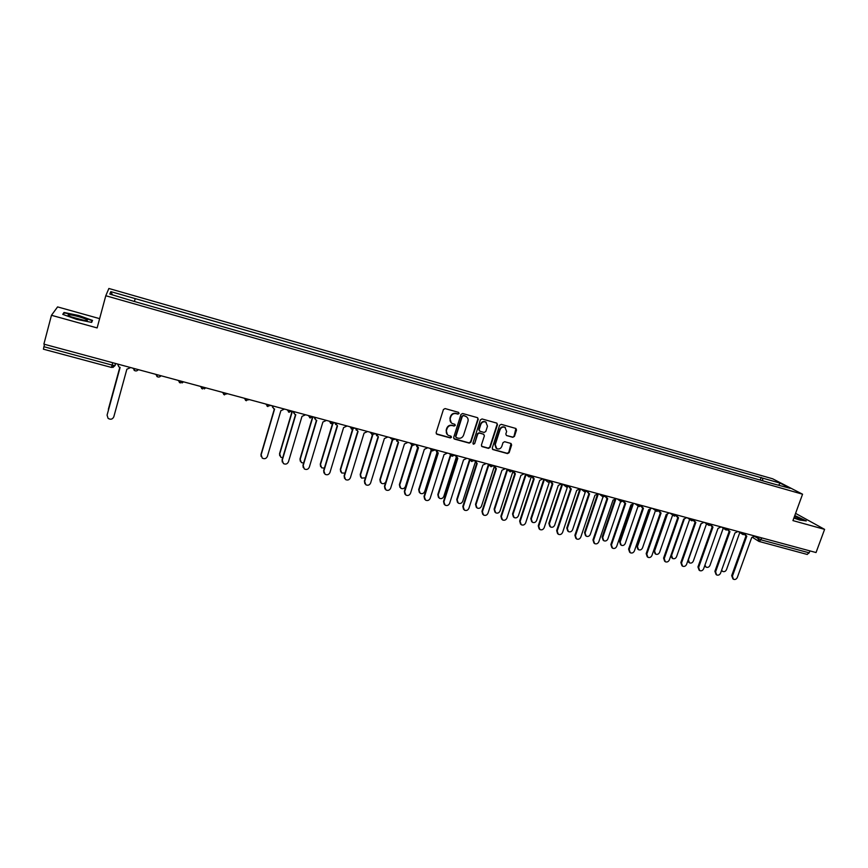 <?xml version="1.0" encoding="UTF-8"?>
<svg xmlns="http://www.w3.org/2000/svg" width="868" height="868" viewBox="0 0 868 868"><rect width="100%" height="100%" fill="white"/><g stroke="black" fill="none" stroke-linecap="round" stroke-linejoin="round"><path stroke-width="1.3" d="M459.074 413.483L458.478 412.333L445.089 408.578L443.418 409.512L436.116 432.655L436.973 434.282L450.34 437.939L451.501 437.288L451.089 436.224L448.365 435.356C446.575 434.239 445.935 432.611 446.456 430.485L447.063 428.564C448.105 426.145 449.874 425.146 452.391 425.58L454.116 426.058L455.277 425.407L454.854 424.333L452.206 423.486C450.373 422.369 449.711 420.73 450.232 418.56L450.85 416.629C451.881 414.21 453.66 413.211 456.177 413.645L457.903 414.134L459.074 413.483M451.219 422.77L449.928 418.289L450.535 416.358C451.566 413.938 453.346 412.951 455.863 413.385L457.588 413.862L458.749 413.211L458.629 412.387M436.289 433.816L450.036 437.656L451.1 436.235M447.356 434.586L446.152 430.202L446.76 428.282C447.79 425.863 449.57 424.875 452.087 425.298L453.812 425.776L454.973 425.125L454.865 424.333M512.814 437.309L514.442 436.387L516.514 430.007L515.907 428.477L501.259 424.344L499.61 425.266L492.254 448.051L492.84 449.548L507.509 453.595L509.136 452.673L511.632 445.013L511.046 443.494L504.655 441.704L503.017 442.637L501.78 446.445C500.717 448.713 499.046 449.461 496.789 448.669L495.227 444.644L500.076 429.649C501.118 427.403 502.756 426.655 504.992 427.381L506.641 431.483L505.827 433.978L506.435 435.508L512.814 437.309L514.073 436.094L515.896 428.477M802.564 494.207L792.94 520.605L824.6 529.371L816.039 552.547L43.877 344.14L51.462 315.29L97.129 327.93L105.787 295.738L802.564 494.207L772.639 478.789L108.869 288.48L105.787 295.738M478.214 419.266L477.389 417.638L462.644 413.504L460.984 414.437L453.66 437.472L454.506 439.089L469.23 443.114L470.879 442.192L478.214 419.266L477.639 417.747M482.044 418.951L496.843 423.128L497.462 424.669L490.094 447.454L488.467 448.387L481.99 446.586L481.404 445.078L484.387 435.823L483.552 434.217L479.407 433.067L477.758 433.989L474.666 443.635L473.342 444.221L472.93 443.168L480.395 419.884L482.044 418.951M99.625 318.643L57.581 306.903L51.462 315.29M824.6 529.371L795.576 513.368M809.898 550.887L809.182 552.829L807.099 554.381M43.443 349.153L43.921 346.723L112.102 365.092L114.967 365.536L115.694 363.518M44.561 344.325L43.921 346.723M762.809 480.829L762.516 478.094L780.169 483.14L790.195 488.315L773.692 483.943L134.616 301.554L109.824 294.089L110.811 291.637L135.191 298.614L134.529 301.142M762.516 478.094L135.191 298.614M92.529 320.411L78.836 315.507L64.004 312.48L62.756 314.368L76.71 319.381L91.65 322.397L92.529 320.411M793.873 518.033L799.602 520.03L806.285 520.93L794.784 515.538M760.205 480.091L761.171 477.389M110.811 291.637L112.493 294.849M778.726 485.049L780.169 483.14M63.581 314.108L64.004 312.48M453.845 438.633L468.904 442.821L470.554 441.888L477.888 418.994M463.458 415.685L462.297 416.336L455.863 436.55L456.275 437.613L458.271 438.177C460.767 438.59 462.536 437.602 463.566 435.194L467.961 421.414C468.492 419.222 467.83 417.573 465.964 416.466L463.132 415.414L462.297 416.336M455.96 437.309L455.548 436.257L461.971 416.065M466.561 416.824L465.27 416.195M463.132 415.414L464.944 415.924M481.599 446.25L488.12 448.083L489.758 447.161L497.104 424.387L496.865 423.139M483.834 434.325L479.071 432.774L477.422 433.707L474.666 443.635M473.342 444.221L474.329 443.342M487.48 426.199L485.82 422.087C483.563 421.327 481.903 422.087 480.85 424.354L479.147 429.671L479.982 431.287L484.127 432.438L485.776 431.504L487.48 426.199M486.243 422.325L485.483 421.815C483.216 421.056 481.566 421.815 480.514 424.072L480.85 424.354M479.364 430.886L478.81 429.389L480.514 424.072M506.435 435.508L512.446 437.016M505.36 427.588L504.634 427.11C502.398 426.372 500.76 427.132 499.718 429.367L500.076 429.649M496.019 448.116L494.879 444.34L499.718 429.367M492.449 449.233L507.151 453.291L508.778 452.38L511.046 443.505M108.359 409.262L119.817 367.327L108.218 410.889M117.657 364.05L118.797 366.806L120.12 367.414L107.079 415.121L108.077 418.343C110.605 419.873 112.514 419.374 113.795 416.857L126.858 369.226L130.667 367.565M107.09 415.067L120.099 367.403M68.984 315.93C74.257 318.263 79.878 319.825 85.856 320.607C87.69 320.683 87.852 320.292 86.344 319.457C82.699 317.363 69.158 313.988 68.116 314.921L68.984 315.93M63.277 314.563L64.362 312.914L78.728 315.844L91.997 320.596L91.238 322.31M91.52 322.375L91.997 320.596M83.914 320.303L70.829 316.777M793.938 517.838L800.003 519.379C801.316 519.335 800.209 518.554 796.672 517.035L794.545 516.189M797.301 518.847L794.09 517.436M794.687 515.809L805.417 520.822M292.397 411.215L279.724 453.986L280.841 457.241L282.686 457.827M279.735 455.733L279.561 453.584L292.039 411.497M312.675 417.627L300.209 459.291L301.326 462.546L303.616 463.067M300.263 461.168L300.013 458.89L312.296 417.866M332.845 423.649L320.498 464.543L321.616 467.787L324.372 468.167M320.596 466.539L320.281 464.13L332.477 423.747M352.896 429.356L340.581 469.74L341.71 472.995L344.943 473.114M340.723 471.845L340.343 469.328L352.527 429.367M372.795 434.857L360.48 474.894L361.609 478.138L365.385 477.823M360.665 477.075L360.209 474.471L372.415 434.77L370.495 432.297M392.542 440.174L380.184 479.993L381.323 483.237C383.2 484.127 384.708 483.66 385.826 481.827M380.401 482.25L379.891 479.57L392.173 440M412.126 445.327L399.703 485.049L400.832 488.283C402.882 489.172 404.412 488.586 405.421 486.525L417.682 447.443M399.953 487.371L399.389 484.615L411.768 445.056M431.57 450.329L419.027 490.051L420.166 493.274C422.184 494.142 423.692 493.556 424.702 491.516L437.049 452.478M419.32 492.427L418.691 489.617L431.222 449.895M449.374 453.584L450.872 455.092L438.177 495.01L439.306 498.221C441.302 499.067 442.799 498.482 443.787 496.463L456.253 457.393M438.492 497.429L437.819 494.565L450.492 454.713M469.957 459.986L457.143 499.914L458.271 503.125C460.246 503.95 461.722 503.353 462.709 501.357L475.284 462.253M457.49 502.377L456.763 499.48L469.555 459.595M488.858 464.847L475.935 504.775L477.064 507.986C479.006 508.778 480.471 508.192 481.447 506.207L494.174 466.941M476.293 507.281L475.523 504.33L488.424 464.456M507.563 469.686L494.554 509.603L495.671 512.793C497.603 513.574 499.046 512.977 500.011 511.013L512.977 471.324M494.934 512.12L494.12 509.147L507.118 469.295M526.095 474.503L512.988 514.377L514.106 517.556C516.015 518.315 517.436 517.719 518.402 515.776L531.205 476.901M513.389 516.916L512.543 513.921L525.607 474.156M544.453 479.288L531.259 519.107L532.377 522.276C534.254 523.013 535.675 522.417 536.619 520.485L549.336 482.174M531.672 521.668L530.793 518.641L543.889 479.093M272.389 405.812L273.604 408.6L274.603 409.012L261.138 454.799L262.266 458.109C264.556 459.259 266.259 458.684 267.387 456.405L280.874 410.694L284.487 409.078M261.116 456.416L260.997 454.387L274.364 408.947M272.519 407.255L272.194 405.768M293.601 411.541L294.827 414.329L295.782 414.709L282.263 460.235L283.402 463.555C285.659 464.651 287.341 464.087 288.447 461.83L301.988 416.38L305.579 414.774M282.274 462.015L282.089 459.823L295.511 414.644M293.775 413.125L293.373 411.475M314.596 417.204L315.822 419.993L316.744 420.362L303.171 465.617L304.321 468.937C306.545 470 308.205 469.425 309.301 467.201L322.896 422.011L326.455 420.405M303.236 467.537L302.975 465.205L316.451 420.275M314.824 418.908L314.346 417.139M335.384 422.814L337.5 425.949L323.883 470.955L325.023 474.264C327.225 475.295 328.863 474.72 329.949 472.517L343.587 427.588L347.124 425.982M323.981 472.984L323.656 470.532L337.175 425.852M335.666 424.615L335.102 422.738M355.967 428.369L358.05 431.483L344.379 476.228L345.529 479.548C347.699 480.546 349.316 479.95 350.379 477.78L364.072 433.099L367.587 431.504M344.52 478.366L344.129 475.805L357.703 431.374M356.281 430.246L355.652 428.293M376.343 433.87L378.394 436.962L364.679 481.458L365.829 484.767C367.967 485.733 369.573 485.147 370.625 482.988L384.361 438.568L387.844 436.973M364.864 483.682L364.397 481.024L378.014 436.854M376.701 435.823L375.996 433.783M396.513 439.316L398.542 442.387L384.774 486.633L385.924 489.943C388.039 490.876 389.624 490.279 390.665 488.152L404.445 443.971L407.906 442.387M384.991 488.934L384.47 486.199L398.141 442.268M396.915 441.324L396.144 439.219M416.488 444.709L418.484 447.758L404.672 491.765L405.833 495.053C407.917 495.964 409.479 495.368 410.51 493.263L424.333 449.331L427.772 447.758M404.933 494.131L404.347 491.321L418.061 447.628M416.911 446.76L416.097 444.6M436.268 450.047L438.242 453.074L424.387 496.832L425.537 500.131C427.599 501.01 429.139 500.413 430.159 498.33L444.025 454.637L447.443 453.063M424.669 499.263L424.029 496.387L437.787 452.933M436.723 452.13L435.855 449.939M455.863 455.331L457.805 458.337L443.906 501.867L445.056 505.143C447.085 506.001 448.615 505.404 449.624 503.342L463.534 459.888L466.93 458.326M444.221 504.33L443.526 501.411L457.327 458.195M456.329 457.447L455.418 455.212M475.263 460.572L477.172 463.555L463.241 506.847L464.38 510.113C466.398 510.948 467.895 510.341 468.904 508.301L482.847 465.085L486.221 463.523M463.577 509.353L462.828 506.38L476.673 463.393M475.751 462.709L474.774 460.615M494.467 465.758L496.355 468.72L482.38 511.773L483.53 515.039C485.516 515.852 487.002 515.245 487.99 513.216L501.975 470.239L505.328 468.687M482.738 514.312L481.957 511.306L495.834 468.557M494.977 467.917L493.968 465.986M513.498 470.89L515.364 473.841L501.346 516.655L502.485 519.91C504.449 520.702 505.925 520.095 506.901 518.087L520.93 475.339L524.25 473.798M501.726 519.227L500.901 516.189L514.811 473.657M514.019 473.071L512.977 471.27M532.344 475.979L534.178 478.908L520.127 521.494L521.267 524.739C523.198 525.509 524.663 524.901 525.639 522.916L539.701 480.395L542.999 478.854M520.529 524.088L519.661 521.028L533.614 478.713M532.876 478.17L531.813 476.489M548.055 482.065L551.017 481.013L552.818 483.932L538.735 526.29L539.863 529.523C541.784 530.272 543.227 529.664 544.193 527.69L558.287 485.396L561.563 483.867M539.147 528.894L538.247 525.813L552.232 483.726M551.549 483.216L550.475 481.631M562.594 484.138L549.368 523.784L550.464 526.952C552.33 527.679 553.73 527.082 554.674 525.162L567.357 487.23M549.791 526.366L548.869 523.328L561.997 483.986M557.592 533.657L556.659 530.554L570.677 488.684L571.285 488.901L557.169 531.032L558.287 534.254C560.185 534.992 561.607 534.373 562.572 532.42L576.699 490.355L579.954 488.825M570.048 488.207L568.963 486.72M569.462 486.232L570.656 488.673M580.562 488.988L567.303 528.428L568.399 531.585C570.243 532.29 571.632 531.693 572.565 529.795L585.26 492.113M567.737 531.021L566.793 527.972L579.922 488.912M575.853 538.366L574.898 535.252L588.949 493.599L589.578 493.827L575.43 535.74L576.547 538.952C578.413 539.657 579.824 539.05 580.79 537.118L594.938 495.27L598.171 493.74M588.363 493.154L587.278 491.755M587.766 491.331L588.96 493.61M598.367 493.794L585.075 533.028L586.171 536.174C587.983 536.858 589.361 536.261 590.294 534.384L603.021 496.865M585.509 535.632L584.544 532.561L597.314 494.836M605.897 496.366L607.698 498.709L593.528 540.395L594.623 543.596C596.479 544.29 597.878 543.683 598.822 541.762L613.014 500.131L616.226 498.612M593.951 543.043L592.963 539.907L607.058 498.471M606.515 498.058L605.419 496.735M615.737 499.371L602.696 537.596L603.77 540.721C605.571 541.393 606.927 540.797 607.85 538.93L620.663 501.476M603.13 540.2L602.132 537.118L614.772 500.055M623.875 501.324L625.654 503.538L611.441 545.006L612.537 548.196C614.37 548.88 615.759 548.272 616.703 546.363L630.917 504.959L634.107 503.44M611.886 547.654L610.866 544.518L624.993 503.288M624.504 502.93L623.398 501.661M633 504.699L620.143 542.109L621.217 545.234C622.996 545.885 624.342 545.288 625.264 543.433L638.154 505.979M620.587 544.724L619.568 541.632L632.143 505.035M641.68 506.228L643.438 508.333L629.202 549.585L630.287 552.764C632.099 553.426 633.466 552.808 634.41 550.92L648.656 509.733L651.825 508.225M629.647 552.232L628.606 549.086L642.754 508.073M642.342 507.747L641.213 506.532M650.197 509.722L637.438 546.59L638.501 549.694C640.259 550.334 641.604 549.737 642.515 547.903L655.492 510.482M637.882 549.205L636.841 546.113L649.383 509.852M659.333 511.078L661.069 513.075L646.801 554.12L647.875 557.278C649.665 557.929 651.022 557.321 651.955 555.444L666.233 514.464L669.38 512.966M647.235 556.768L646.183 553.621L660.364 512.804M660.005 512.532L658.866 511.361M667.286 514.561L654.58 551.028L655.633 554.12C657.38 554.75 658.703 554.153 659.604 552.33L672.657 514.952M655.025 553.632L653.973 550.54L666.505 514.54M676.823 515.874L678.526 517.773L664.237 558.601L665.3 561.759C667.069 562.388 668.414 561.78 669.347 559.925L683.648 519.151L686.772 517.654M664.682 561.27L663.597 558.102L677.81 517.491M677.507 517.263L676.356 516.135M684.255 519.27L671.572 555.422L672.613 558.504C674.338 559.122 675.651 558.525 676.552 556.713L689.669 519.389M672.038 558.059L670.769 555.856M694.15 520.626L695.821 522.438L681.51 563.05L682.563 566.196C684.32 566.815 685.655 566.207 686.577 564.363L700.899 523.805L704.002 522.308M681.977 565.741L680.848 562.551L695.094 522.135M694.845 521.95L693.684 520.854M701.094 523.86L688.411 559.784L689.442 562.855C691.145 563.451 692.447 562.855 693.348 561.064L706.53 523.805M688.899 562.442L687.727 561.097M711.326 525.324L712.964 527.05L698.631 567.466L699.673 570.591C701.409 571.198 702.733 570.591 703.644 568.757L717.999 528.406L721.08 526.919M699.12 570.168L697.948 566.956L712.216 526.746M712.02 526.594L710.849 525.531M704.925 565.155L706.118 567.162C707.811 567.748 709.102 567.151 709.991 565.372L723.239 528.189M705.597 566.771L704.653 565.936M728.35 529.979L729.955 531.628L715.59 571.828L716.632 574.941C718.346 575.538 719.659 574.931 720.57 573.108L734.936 532.963L738.006 531.487M716.1 574.551L714.896 571.318L729.196 531.303M729.044 531.194L727.861 530.164M721.612 570.211L722.653 571.426C724.324 572.012 725.605 571.415 726.494 569.636L739.796 532.529M722.154 571.068L721.482 570.58M745.211 534.579L746.795 536.164L732.408 576.168L733.438 579.26C735.131 579.846 736.433 579.238 737.333 577.426L751.731 537.487L754.78 536.012M732.928 578.891L731.691 575.647L746.013 535.827M745.905 535.74L744.722 534.753M754.509 536.467L761.214 539.907L809.182 552.829M758.48 537.01L757.905 538.605L759.391 541.589L761.92 537.943M138.446 369.67L136.656 370.853M135.158 370.81L132.902 368.173M161.123 375.79L159.43 376.94M157.857 376.929L155.632 374.303M183.56 381.844L181.987 382.962M180.327 382.983L178.135 380.379M205.77 387.833L204.305 388.918M202.559 388.972L200.399 386.379M224.552 394.897L222.425 392.336M246.328 400.766L244.233 398.217M267.887 406.571L265.814 404.043M292.332 411.204L291.464 412.007M289.218 412.322L287.178 409.804M313.435 416.89L312.74 417.584M310.343 418.007L308.324 415.512M334.31 422.532L333.8 423.085M331.24 423.649L329.254 421.164M351.941 429.226L349.978 426.763M371.775 434.467L375.323 433.805M392.716 440.206L390.817 437.776M412.81 445.62L410.922 443.212M432.698 450.98L430.843 448.582M452.391 456.286L450.568 453.91M471.899 461.537L470.098 459.172M491.212 466.745L489.433 464.391M510.341 471.899L508.583 469.566M529.296 477.009L527.56 474.688M547.578 481.87L546.352 479.754M566.641 487.067L564.96 484.778M585.054 492.026L583.394 489.758M603.293 496.941L601.654 494.684M621.369 501.812L619.741 499.567M639.271 506.641L637.665 504.406M657 511.415L655.427 509.201M674.577 516.145L673.015 513.943M691.98 520.843L690.451 518.652M709.232 525.487L707.713 523.306M726.332 530.088L724.834 527.928M743.268 534.655L741.793 532.507M112.742 362.726L111.44 367.468L114.967 365.536L115.531 363.475M758.871 541.382L807.294 554.468M112.894 367.479L115.173 365.428M111.451 367.435L43.411 349.186M593.528 540.395L592.963 539.907M602.132 537.118L602.696 537.596M611.441 545.006L610.866 544.518M619.568 541.632L620.143 542.109M629.202 549.585L628.606 549.086M636.841 546.113L637.438 546.59M646.801 554.12L646.183 553.621M653.973 550.54L654.58 551.028M664.237 558.601L663.597 558.102M681.51 563.05L680.848 562.551M698.631 567.466L697.948 566.956M715.59 571.828L714.896 571.318M732.408 576.168L731.691 575.647M134.095 370.3C135.69 371.33 137.09 371.103 138.316 369.627M156.848 376.452C158.421 377.439 159.799 377.211 161.003 375.746M179.361 382.528L183.441 381.811M201.636 388.549L205.662 387.801M223.684 394.506L227.644 393.736M245.492 400.387L249.409 399.616M267.084 406.224L270.946 405.432M288.447 411.985L292.277 411.182M309.605 417.692L313.381 416.879M330.534 423.345L334.278 422.521M351.258 428.933L354.958 428.098M369.985 432.156L370.603 432.948M392.086 439.946L395.721 439.099M390.123 437.591L390.969 438.6M412.202 445.371L415.805 444.524M410.065 442.973L411.128 444.166M432.112 450.742L435.693 449.895M429.823 448.3L431.103 449.667M451.827 456.058L455.374 455.201M471.357 461.32L474.883 460.463M468.742 458.814L470.445 460.452M490.691 466.539L494.185 465.682M487.914 463.989L489.834 465.747M509.841 471.704L513.313 470.847M506.912 469.111L509.028 470.988M528.796 476.814L532.258 475.957M525.726 474.188L528.037 476.163M544.366 479.223L546.862 481.284M566.186 486.894L569.603 486.037M562.822 484.203L565.513 486.351M584.609 491.863L588.016 491.006M581.104 489.14L583.98 491.364M602.869 496.778L606.255 495.921M599.224 494.022L602.262 496.322M620.945 501.65L624.32 500.803M617.17 498.872L620.381 501.237M638.859 506.478L642.222 505.632M634.942 503.668L638.327 506.098M656.609 511.263L659.951 510.417M652.562 508.42L656.1 510.905M674.186 516.004L677.528 515.158M670.009 513.14L673.709 515.668M691.612 520.702L694.942 519.856M687.304 517.805L691.156 520.388M708.874 525.346L712.183 524.522M704.447 522.428L708.44 525.064M725.973 529.957L729.283 529.133M721.427 527.006L725.561 529.697M742.921 534.525L746.22 533.701M738.256 531.552L742.531 534.276M758.491 541.144L752.827 537.563M69.331 316.115L68.116 314.921"/></g></svg>

